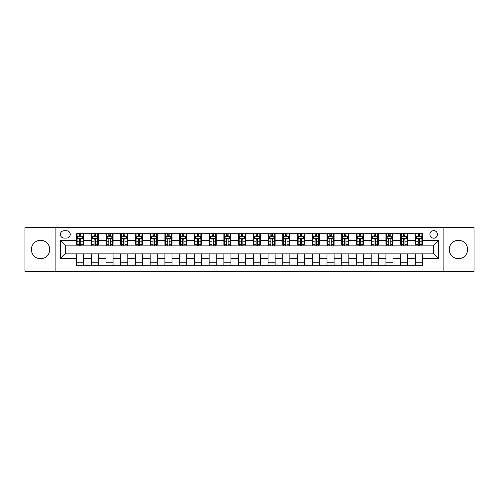 <?xml version="1.0" encoding="UTF-8"?>
<svg xmlns="http://www.w3.org/2000/svg" width="499" height="499" viewBox="0 0 499 499"><rect width="100%" height="100%" fill="white"/><g stroke="black" fill="none" stroke-linecap="round" stroke-linejoin="round"><path stroke-width="0.75" d="M458.431 240.306A9.194 9.194 0 0 0 449.237 249.5A9.194 9.194 0 0 0 458.431 258.694A9.194 9.194 0 0 0 467.625 249.5A9.194 9.194 0 0 0 458.431 240.306M40.569 240.306A9.194 9.194 0 0 0 31.375 249.5A9.194 9.194 0 0 0 40.569 258.694A9.194 9.194 0 0 0 49.763 249.5A9.194 9.194 0 0 0 40.569 240.306M433.681 230.638A3.774 3.774 0 0 0 429.907 234.411A3.774 3.774 0 0 0 433.681 238.185A3.774 3.774 0 0 0 437.448 234.411A3.774 3.774 0 0 0 433.681 230.638M443.106 271.306L474.05 271.306L474.05 227.694L443.106 227.694L443.106 271.306L55.894 271.306L55.894 227.694L24.95 227.694L24.95 271.306L55.894 271.306M64.028 238.067L66.617 238.067A3.655 3.655 0 0 0 70.272 234.411A3.655 3.655 0 0 0 66.617 230.756L64.028 230.756A3.655 3.655 0 0 0 60.373 234.411A3.655 3.655 0 0 0 64.028 238.067M443.106 227.694L55.894 227.694M76.522 258.576L60.61 258.576L60.61 240.424L76.522 240.424L76.522 245.14L65.319 245.14L65.319 253.86L76.522 253.86L76.522 265.705L422.478 265.705L422.478 253.86L433.681 253.86L433.681 245.14L422.478 245.14L422.478 240.424L438.39 240.424L438.39 258.576L422.478 258.576M422.478 240.424L422.478 233.295L76.522 233.295L76.522 240.424M415.405 233.295L415.405 245.14L415.998 245.14M418.237 245.14L419.653 245.14M421.892 245.14L422.478 245.14M415.405 245.14L407.159 245.14M400.672 233.295L400.672 245.14L401.265 245.14M403.504 245.14L404.92 245.14M400.672 245.14L392.42 245.14M385.939 233.295L385.939 245.14L386.532 245.14M388.771 245.14L390.181 245.14M385.939 245.14L377.687 245.14M371.206 233.295L371.206 245.14L371.792 245.14M374.032 245.14L375.448 245.14M371.206 245.14L362.954 245.14M356.473 233.295L356.473 245.14L357.059 245.14M359.299 245.14L360.715 245.14M356.473 245.14L348.221 245.14M341.734 233.295L341.734 245.14L342.326 245.14M344.566 245.14L345.982 245.14M341.734 245.14L333.488 245.14M327.001 233.295L327.001 245.14L327.594 245.14M329.833 245.14L331.249 245.14M327.001 245.14L318.749 245.14M312.268 233.295L312.268 245.14L312.854 245.14M315.1 245.14L316.509 245.14M312.268 245.14L304.016 245.14M297.535 233.295L297.535 245.14L298.121 245.14M300.361 245.14L301.776 245.14M297.535 245.14L289.283 245.14M282.802 233.295L282.802 245.14L283.388 245.14M285.628 245.14L287.044 245.14M282.802 245.14L274.55 245.14M268.063 233.295L268.063 245.14L268.655 245.14M270.895 245.14L272.311 245.14M268.063 245.14L259.817 245.14M253.33 233.295L253.33 245.14L253.922 245.14M256.162 245.14L257.571 245.14M253.33 245.14L245.078 245.14M238.597 233.295L238.597 245.14L239.183 245.14M241.429 245.14L242.838 245.14M238.597 245.14L230.345 245.14M223.864 233.295L223.864 245.14L224.45 245.14M226.689 245.14L228.105 245.14M223.864 245.14L215.612 245.14M209.131 233.295L209.131 245.14L209.717 245.14M211.956 245.14L213.372 245.14M209.131 245.14L200.879 245.14M194.392 233.295L194.392 245.14L194.984 245.14M197.224 245.14L198.639 245.14M194.392 245.14L186.146 245.14M179.659 233.295L179.659 245.14L180.251 245.14M182.491 245.14L183.9 245.14M179.659 245.14L171.407 245.14M164.926 233.295L164.926 245.14L165.512 245.14M167.751 245.14L169.167 245.14M164.926 245.14L156.674 245.14M150.193 233.295L150.193 245.14L150.779 245.14M153.018 245.14L154.434 245.14M150.193 245.14L141.941 245.14M135.46 233.295L135.46 245.14L136.046 245.14M138.285 245.14L139.701 245.14M135.46 245.14L127.208 245.14M120.721 233.295L120.721 245.14L121.313 245.14M123.552 245.14L124.968 245.14M120.721 245.14L112.468 245.14M105.988 233.295L105.988 245.14L106.58 245.14M108.819 245.14L110.229 245.14M105.988 245.14L97.735 245.14M91.255 233.295L91.255 245.14L91.841 245.14M94.08 245.14L95.496 245.14M91.255 245.14L83.002 245.14M76.522 245.14L77.108 245.14M79.347 245.14L80.763 245.14M76.522 253.86L83.595 253.86L83.595 265.705M422.478 253.86L83.595 253.86M83.595 233.295L83.595 245.14M76.522 236.239L77.108 236.239M79.347 236.239L80.763 236.239M83.002 236.239L83.595 236.239M76.522 262.761L83.595 262.761M91.255 253.86L91.255 265.705M98.328 233.295L98.328 245.14M91.255 236.239L91.841 236.239M94.08 236.239L95.496 236.239M97.735 236.239L98.328 236.239M98.328 253.86L98.328 265.705M91.255 262.761L98.328 262.761M105.988 253.86L105.988 265.705M113.061 253.86L113.061 265.705M105.988 262.761L113.061 262.761M113.061 233.295L113.061 245.14M105.988 236.239L106.58 236.239M108.819 236.239L110.229 236.239M112.468 236.239L113.061 236.239M120.721 253.86L120.721 265.705M127.794 253.86L127.794 265.705M120.721 262.761L127.794 262.761M127.794 233.295L127.794 245.14M120.721 236.239L121.313 236.239M123.552 236.239L124.968 236.239M127.208 236.239L127.794 236.239M135.46 253.86L135.46 265.705M142.527 253.86L142.527 265.705M135.46 262.761L142.527 262.761M142.527 233.295L142.527 245.14M135.46 236.239L136.046 236.239M138.285 236.239L139.701 236.239M141.941 236.239L142.527 236.239M150.193 253.86L150.193 265.705M157.266 253.86L157.266 265.705M150.193 262.761L157.266 262.761M157.266 233.295L157.266 245.14M150.193 236.239L150.779 236.239M153.018 236.239L154.434 236.239M156.674 236.239L157.266 236.239M164.926 253.86L164.926 265.705M171.999 253.86L171.999 265.705M164.926 262.761L171.999 262.761M171.999 233.295L171.999 245.14M164.926 236.239L165.512 236.239M167.751 236.239L169.167 236.239M171.407 236.239L171.999 236.239M179.659 253.86L179.659 265.705M186.732 253.86L186.732 265.705M179.659 262.761L186.732 262.761M186.732 233.295L186.732 245.14M179.659 236.239L180.251 236.239M182.491 236.239L183.9 236.239M186.146 236.239L186.732 236.239M194.392 253.86L194.392 265.705M201.465 253.86L201.465 265.705M194.392 262.761L201.465 262.761M201.465 233.295L201.465 245.14M194.392 236.239L194.984 236.239M197.224 236.239L198.639 236.239M200.879 236.239L201.465 236.239M209.131 253.86L209.131 265.705M216.198 253.86L216.198 265.705M209.131 262.761L216.198 262.761M216.198 233.295L216.198 245.14M209.131 236.239L209.717 236.239M211.956 236.239L213.372 236.239M215.612 236.239L216.198 236.239M223.864 253.86L223.864 265.705M230.937 253.86L230.937 265.705M223.864 262.761L230.937 262.761M230.937 233.295L230.937 245.14M223.864 236.239L224.45 236.239M226.689 236.239L228.105 236.239M230.345 236.239L230.937 236.239M238.597 253.86L238.597 265.705M245.67 253.86L245.67 265.705M238.597 262.761L245.67 262.761M245.67 233.295L245.67 245.14M238.597 236.239L239.183 236.239M241.429 236.239L242.838 236.239M245.078 236.239L245.67 236.239M253.33 253.86L253.33 265.705M260.403 253.86L260.403 265.705M253.33 262.761L260.403 262.761M260.403 233.295L260.403 245.14M253.33 236.239L253.922 236.239M256.162 236.239L257.571 236.239M259.817 236.239L260.403 236.239M268.063 253.86L268.063 265.705M275.136 253.86L275.136 265.705M268.063 262.761L275.136 262.761M275.136 233.295L275.136 245.14M268.063 236.239L268.655 236.239M270.895 236.239L272.311 236.239M274.55 236.239L275.136 236.239M282.802 253.86L282.802 265.705M289.869 253.86L289.869 265.705M282.802 262.761L289.869 262.761M289.869 233.295L289.869 245.14M282.802 236.239L283.388 236.239M285.628 236.239L287.044 236.239M289.283 236.239L289.869 236.239M297.535 253.86L297.535 265.705M304.608 253.86L304.608 265.705M297.535 262.761L304.608 262.761M304.608 233.295L304.608 245.14M297.535 236.239L298.121 236.239M300.361 236.239L301.776 236.239M304.016 236.239L304.608 236.239M312.268 253.86L312.268 265.705M319.341 253.86L319.341 265.705M312.268 262.761L319.341 262.761M319.341 233.295L319.341 245.14M312.268 236.239L312.854 236.239M315.1 236.239L316.509 236.239M318.749 236.239L319.341 236.239M327.001 253.86L327.001 265.705M334.074 253.86L334.074 265.705M327.001 262.761L334.074 262.761M334.074 233.295L334.074 245.14M327.001 236.239L327.594 236.239M329.833 236.239L331.249 236.239M333.488 236.239L334.074 236.239M341.734 253.86L341.734 265.705M348.807 253.86L348.807 265.705M341.734 262.761L348.807 262.761M348.807 233.295L348.807 245.14M341.734 236.239L342.326 236.239M344.566 236.239L345.982 236.239M348.221 236.239L348.807 236.239M356.473 253.86L356.473 265.705M363.54 253.86L363.54 265.705M356.473 262.761L363.54 262.761M363.54 233.295L363.54 245.14M356.473 236.239L357.059 236.239M359.299 236.239L360.715 236.239M362.954 236.239L363.54 236.239M371.206 253.86L371.206 265.705M378.279 253.86L378.279 265.705M371.206 262.761L378.279 262.761M378.279 233.295L378.279 245.14M371.206 236.239L371.792 236.239M374.032 236.239L375.448 236.239M377.687 236.239L378.279 236.239M385.939 253.86L385.939 265.705M393.012 253.86L393.012 265.705M385.939 262.761L393.012 262.761M393.012 233.295L393.012 245.14M385.939 236.239L386.532 236.239M388.771 236.239L390.181 236.239M392.42 236.239L393.012 236.239M400.672 253.86L400.672 265.705M407.745 253.86L407.745 265.705M400.672 262.761L407.745 262.761M407.745 233.295L407.745 245.14M400.672 236.239L401.265 236.239M403.504 236.239L404.92 236.239M407.159 236.239L407.745 236.239M415.405 253.86L415.405 265.705M415.405 262.761L422.478 262.761M415.405 236.239L415.998 236.239M418.237 236.239L419.653 236.239M421.892 236.239L422.478 236.239M65.319 245.14L60.61 240.424M65.319 253.86L60.61 258.576M438.39 240.424L433.681 245.14M438.39 258.576L433.681 253.86M80.763 234.823L79.347 234.823M83.002 244.367L80.763 244.367L80.763 245.845L83.002 245.845L83.002 238.653L81.824 236.295L78.287 236.295L77.108 238.653L77.108 245.845L79.347 245.845L79.347 244.367L77.108 244.367M77.108 238.653L77.108 233.295M83.002 238.653L83.002 233.295M79.347 236.295L79.347 233.295M80.763 233.295L80.763 236.295M80.763 244.367L80.763 239.539C80.295 238.634 79.821 238.634 79.347 239.539L79.347 244.367M95.496 234.823L94.08 234.823M97.735 244.367L95.496 244.367L95.496 245.845L97.735 245.845L97.735 238.653L96.557 236.295L93.02 236.295L91.841 238.653L91.841 245.845L94.08 245.845L94.08 244.367L91.841 244.367M91.841 238.653L91.841 233.295M97.735 238.653L97.735 233.295M94.08 236.295L94.08 233.295M95.496 233.295L95.496 236.295M95.496 244.367L95.496 239.539C95.028 238.634 94.554 238.634 94.08 239.539L94.08 244.367M110.229 234.823L108.819 234.823M112.468 244.367L110.229 244.367L110.229 245.845L112.468 245.845L112.468 238.653L111.296 236.295L107.759 236.295L106.58 238.653L106.58 245.845L108.819 245.845L108.819 244.367L106.58 244.367M106.58 238.653L106.58 233.295M112.468 238.653L112.468 233.295M108.819 236.295L108.819 233.295M110.229 233.295L110.229 236.295M110.229 244.367L110.229 239.539C109.761 238.634 109.287 238.634 108.819 239.539L108.819 244.367M124.968 234.823L123.552 234.823M127.208 244.367L124.968 244.367L124.968 245.845L127.208 245.845L127.208 238.653L126.029 236.295L122.492 236.295L121.313 238.653L121.313 245.845L123.552 245.845L123.552 244.367L121.313 244.367M121.313 238.653L121.313 233.295M127.208 238.653L127.208 233.295M123.552 236.295L123.552 233.295M124.968 233.295L124.968 236.295M124.968 244.367L124.968 239.539C124.494 238.634 124.026 238.634 123.552 239.539L123.552 244.367M139.701 234.823L138.285 234.823M141.941 244.367L139.701 244.367L139.701 245.845L141.941 245.845L141.941 238.653L140.762 236.295L137.225 236.295L136.046 238.653L136.046 245.845L138.285 245.845L138.285 244.367L136.046 244.367M136.046 238.653L136.046 233.295M141.941 238.653L141.941 233.295M138.285 236.295L138.285 233.295M139.701 233.295L139.701 236.295M139.701 244.367L139.701 239.539C139.227 238.634 138.759 238.634 138.285 239.539L138.285 244.367M154.434 234.823L153.018 234.823M156.674 244.367L154.434 244.367L154.434 245.845L156.674 245.845L156.674 238.653L155.495 236.295L151.958 236.295L150.779 238.653L150.779 245.845L153.018 245.845L153.018 244.367L150.779 244.367M150.779 238.653L150.779 233.295M156.674 238.653L156.674 233.295M153.018 236.295L153.018 233.295M154.434 233.295L154.434 236.295M154.434 244.367L154.434 239.539C153.966 238.634 153.492 238.634 153.018 239.539L153.018 244.367M169.167 234.823L167.751 234.823M171.407 244.367L169.167 244.367L169.167 245.845L171.407 245.845L171.407 238.653L170.228 236.295L166.691 236.295L165.512 238.653L165.512 245.845L167.751 245.845L167.751 244.367L165.512 244.367M165.512 238.653L165.512 233.295M171.407 238.653L171.407 233.295M167.751 236.295L167.751 233.295M169.167 233.295L169.167 236.295M169.167 244.367L169.167 239.539C168.699 238.634 168.225 238.634 167.751 239.539L167.751 244.367M183.9 234.823L182.491 234.823M186.146 244.367L183.9 244.367L183.9 245.845L186.146 245.845L186.146 238.653L184.967 236.295L181.43 236.295L180.251 238.653L180.251 245.845L182.491 245.845L182.491 244.367L180.251 244.367M180.251 238.653L180.251 233.295M186.146 238.653L186.146 233.295M182.491 236.295L182.491 233.295M183.9 233.295L183.9 236.295M183.9 244.367L183.9 239.539C183.432 238.634 182.958 238.634 182.491 239.539L182.491 244.367M198.639 234.823L197.224 234.823M200.879 244.367L198.639 244.367L198.639 245.845L200.879 245.845L200.879 238.653L199.7 236.295L196.163 236.295L194.984 238.653L194.984 245.845L197.224 245.845L197.224 244.367L194.984 244.367M194.984 238.653L194.984 233.295M200.879 238.653L200.879 233.295M197.224 236.295L197.224 233.295M198.639 233.295L198.639 236.295M198.639 244.367L198.639 239.539C198.165 238.634 197.698 238.634 197.224 239.539L197.224 244.367M213.372 234.823L211.956 234.823M215.612 244.367L213.372 244.367L213.372 245.845L215.612 245.845L215.612 238.653L214.433 236.295L210.896 236.295L209.717 238.653L209.717 245.845L211.956 245.845L211.956 244.367L209.717 244.367M209.717 238.653L209.717 233.295M215.612 238.653L215.612 233.295M211.956 236.295L211.956 233.295M213.372 233.295L213.372 236.295M213.372 244.367L213.372 239.539C212.898 238.634 212.431 238.634 211.956 239.539L211.956 244.367M228.105 234.823L226.689 234.823M230.345 244.367L228.105 244.367L228.105 245.845L230.345 245.845L230.345 238.653L229.166 236.295L225.629 236.295L224.45 238.653L224.45 245.845L226.689 245.845L226.689 244.367L224.45 244.367M224.45 238.653L224.45 233.295M230.345 238.653L230.345 233.295M226.689 236.295L226.689 233.295M228.105 233.295L228.105 236.295M228.105 244.367L228.105 239.539C227.638 238.634 227.164 238.634 226.689 239.539L226.689 244.367M242.838 234.823L241.429 234.823M245.078 244.367L242.838 244.367L242.838 245.845L245.078 245.845L245.078 238.653L243.899 236.295L240.362 236.295L239.183 238.653L239.183 245.845L241.429 245.845L241.429 244.367L239.183 244.367M239.183 238.653L239.183 233.295M245.078 238.653L245.078 233.295M241.429 236.295L241.429 233.295M242.838 233.295L242.838 236.295M242.838 244.367L242.838 239.539C242.371 238.634 241.896 238.634 241.429 239.539L241.429 244.367M257.571 234.823L256.162 234.823M259.817 244.367L257.571 244.367L257.571 245.845L259.817 245.845L259.817 238.653L258.638 236.295L255.101 236.295L253.922 238.653L253.922 245.845L256.162 245.845L256.162 244.367L253.922 244.367M253.922 238.653L253.922 233.295M259.817 238.653L259.817 233.295M256.162 236.295L256.162 233.295M257.571 233.295L257.571 236.295M257.571 244.367L257.571 239.539C257.104 238.634 256.629 238.634 256.162 239.539L256.162 244.367M272.311 234.823L270.895 234.823M274.55 244.367L272.311 244.367L272.311 245.845L274.55 245.845L274.55 238.653L273.371 236.295L269.834 236.295L268.655 238.653L268.655 245.845L270.895 245.845L270.895 244.367L268.655 244.367M268.655 238.653L268.655 233.295M274.55 238.653L274.55 233.295M270.895 236.295L270.895 233.295M272.311 233.295L272.311 236.295M272.311 244.367L272.311 239.539C271.836 238.634 271.369 238.634 270.895 239.539L270.895 244.367M287.044 234.823L285.628 234.823M289.283 244.367L287.044 244.367L287.044 245.845L289.283 245.845L289.283 238.653L288.104 236.295L284.567 236.295L283.388 238.653L283.388 245.845L285.628 245.845L285.628 244.367L283.388 244.367M283.388 238.653L283.388 233.295M289.283 238.653L289.283 233.295M285.628 236.295L285.628 233.295M287.044 233.295L287.044 236.295M287.044 244.367L287.044 239.539C286.569 238.634 286.102 238.634 285.628 239.539L285.628 244.367M301.776 234.823L300.361 234.823M304.016 244.367L301.776 244.367L301.776 245.845L304.016 245.845L304.016 238.653L302.837 236.295L299.3 236.295L298.121 238.653L298.121 245.845L300.361 245.845L300.361 244.367L298.121 244.367M298.121 238.653L298.121 233.295M304.016 238.653L304.016 233.295M300.361 236.295L300.361 233.295M301.776 233.295L301.776 236.295M301.776 244.367L301.776 239.539C301.309 238.634 300.835 238.634 300.361 239.539L300.361 244.367M316.509 234.823L315.1 234.823M318.749 244.367L316.509 244.367L316.509 245.845L318.749 245.845L318.749 238.653L317.57 236.295L314.033 236.295L312.854 238.653L312.854 245.845L315.1 245.845L315.1 244.367L312.854 244.367M312.854 238.653L312.854 233.295M318.749 238.653L318.749 233.295M315.1 236.295L315.1 233.295M316.509 233.295L316.509 236.295M316.509 244.367L316.509 239.539C316.042 238.634 315.568 238.634 315.1 239.539L315.1 244.367M331.249 234.823L329.833 234.823M333.488 244.367L331.249 244.367L331.249 245.845L333.488 245.845L333.488 238.653L332.309 236.295L328.772 236.295L327.594 238.653L327.594 245.845L329.833 245.845L329.833 244.367L327.594 244.367M327.594 238.653L327.594 233.295M333.488 238.653L333.488 233.295M329.833 236.295L329.833 233.295M331.249 233.295L331.249 236.295M331.249 244.367L331.249 239.539C330.775 238.634 330.301 238.634 329.833 239.539L329.833 244.367M345.982 234.823L344.566 234.823M348.221 244.367L345.982 244.367L345.982 245.845L348.221 245.845L348.221 238.653L347.042 236.295L343.505 236.295L342.326 238.653L342.326 245.845L344.566 245.845L344.566 244.367L342.326 244.367M342.326 238.653L342.326 233.295M348.221 238.653L348.221 233.295M344.566 236.295L344.566 233.295M345.982 233.295L345.982 236.295M345.982 244.367L345.982 239.539C345.508 238.634 345.04 238.634 344.566 239.539L344.566 244.367M360.715 234.823L359.299 234.823M362.954 244.367L360.715 244.367L360.715 245.845L362.954 245.845L362.954 238.653L361.775 236.295L358.238 236.295L357.059 238.653L357.059 245.845L359.299 245.845L359.299 244.367L357.059 244.367M357.059 238.653L357.059 233.295M362.954 238.653L362.954 233.295M359.299 236.295L359.299 233.295M360.715 233.295L360.715 236.295M360.715 244.367L360.715 239.539C360.241 238.634 359.773 238.634 359.299 239.539L359.299 244.367M375.448 234.823L374.032 234.823M377.687 244.367L375.448 244.367L375.448 245.845L377.687 245.845L377.687 238.653L376.508 236.295L372.971 236.295L371.792 238.653L371.792 245.845L374.032 245.845L374.032 244.367L371.792 244.367M371.792 238.653L371.792 233.295M377.687 238.653L377.687 233.295M374.032 236.295L374.032 233.295M375.448 233.295L375.448 236.295M375.448 244.367L375.448 239.539C374.98 238.634 374.506 238.634 374.032 239.539L374.032 244.367M390.181 234.823L388.771 234.823M392.42 244.367L390.181 244.367L390.181 245.845L392.42 245.845L392.42 238.653L391.241 236.295L387.704 236.295L386.532 238.653L386.532 245.845L388.771 245.845L388.771 244.367L386.532 244.367M386.532 238.653L386.532 233.295M392.42 238.653L392.42 233.295M388.771 236.295L388.771 233.295M390.181 233.295L390.181 236.295M390.181 244.367L390.181 239.539C389.713 238.634 389.239 238.634 388.771 239.539L388.771 244.367M404.92 234.823L403.504 234.823M407.159 244.367L404.92 244.367L404.92 245.845L407.159 245.845L407.159 238.653L405.98 236.295L402.444 236.295L401.265 238.653L401.265 245.845L403.504 245.845L403.504 244.367L401.265 244.367M401.265 238.653L401.265 233.295M407.159 238.653L407.159 233.295M403.504 236.295L403.504 233.295M404.92 233.295L404.92 236.295M404.92 244.367L404.92 239.539C404.446 238.634 403.972 238.634 403.504 239.539L403.504 244.367M419.653 234.823L418.237 234.823M421.892 244.367L419.653 244.367L419.653 245.845L421.892 245.845L421.892 238.653L420.713 236.295L417.176 236.295L415.998 238.653L415.998 245.845L418.237 245.845L418.237 244.367L415.998 244.367M415.998 238.653L415.998 233.295M421.892 238.653L421.892 233.295M418.237 236.295L418.237 233.295M419.653 233.295L419.653 236.295M419.653 244.367L419.653 239.539C419.179 238.634 418.711 238.634 418.237 239.539L418.237 244.367M91.255 258.576L83.595 258.576M91.255 240.424L83.595 240.424M105.988 240.424L98.328 240.424M105.988 258.576L98.328 258.576M120.721 240.424L113.061 240.424M120.721 258.576L113.061 258.576M135.46 240.424L127.794 240.424M135.46 258.576L127.794 258.576M150.193 240.424L142.527 240.424M150.193 258.576L142.527 258.576M164.926 240.424L157.266 240.424M164.926 258.576L157.266 258.576M179.659 240.424L171.999 240.424M179.659 258.576L171.999 258.576M194.392 240.424L186.732 240.424M194.392 258.576L186.732 258.576M209.131 240.424L201.465 240.424M209.131 258.576L201.465 258.576M223.864 240.424L216.198 240.424M223.864 258.576L216.198 258.576M238.597 240.424L230.937 240.424M238.597 258.576L230.937 258.576M253.33 240.424L245.67 240.424M253.33 258.576L245.67 258.576M268.063 240.424L260.403 240.424M268.063 258.576L260.403 258.576M282.802 240.424L275.136 240.424M282.802 258.576L275.136 258.576M297.535 240.424L289.869 240.424M297.535 258.576L289.869 258.576M312.268 240.424L304.608 240.424M312.268 258.576L304.608 258.576M327.001 240.424L319.341 240.424M327.001 258.576L319.341 258.576M341.734 240.424L334.074 240.424M341.734 258.576L334.074 258.576M356.473 240.424L348.807 240.424M356.473 258.576L348.807 258.576M371.206 240.424L363.54 240.424M371.206 258.576L363.54 258.576M385.939 240.424L378.279 240.424M385.939 258.576L378.279 258.576M400.672 240.424L393.012 240.424M400.672 258.576L393.012 258.576M415.405 240.424L407.745 240.424M415.405 258.576L407.745 258.576M82.971 238.597L77.139 238.597M77.108 236.439L78.218 236.439M81.892 236.439L83.002 236.439M79.347 241.21L77.108 241.21M83.002 241.21L80.763 241.21M80.763 235.578L79.347 235.578M97.71 238.597L91.872 238.597M91.841 236.439L92.951 236.439M96.631 236.439L97.735 236.439M94.08 241.21L91.841 241.21M97.735 241.21L95.496 241.21M95.496 235.578L94.08 235.578M112.443 238.597L106.605 238.597M106.58 236.439L107.684 236.439M111.364 236.439L112.468 236.439M108.819 241.21L106.58 241.21M112.468 241.21L110.229 241.21M110.229 235.578L108.819 235.578M127.176 238.597L121.344 238.597M121.313 236.439L122.417 236.439M126.097 236.439L127.208 236.439M123.552 241.21L121.313 241.21M127.208 241.21L124.968 241.21M124.968 235.578L123.552 235.578M141.909 238.597L136.077 238.597M136.046 236.439L137.156 236.439M140.83 236.439L141.941 236.439M138.285 241.21L136.046 241.21M141.941 241.21L139.701 241.21M139.701 235.578L138.285 235.578M156.642 238.597L150.81 238.597M150.779 236.439L151.889 236.439M155.563 236.439L156.674 236.439M153.018 241.21L150.779 241.21M156.674 241.21L154.434 241.21M154.434 235.578L153.018 235.578M171.382 238.597L165.543 238.597M165.512 236.439L166.622 236.439M170.302 236.439L171.407 236.439M167.751 241.21L165.512 241.21M171.407 241.21L169.167 241.21M169.167 235.578L167.751 235.578M186.115 238.597L180.276 238.597M180.251 236.439L181.355 236.439M185.035 236.439L186.146 236.439M182.491 241.21L180.251 241.21M186.146 241.21L183.9 241.21M183.9 235.578L182.491 235.578M200.847 238.597L195.015 238.597M194.984 236.439L196.088 236.439M199.768 236.439L200.879 236.439M197.224 241.21L194.984 241.21M200.879 241.21L198.639 241.21M198.639 235.578L197.224 235.578M215.58 238.597L209.748 238.597M209.717 236.439L210.828 236.439M214.501 236.439L215.612 236.439M211.956 241.21L209.717 241.21M215.612 241.21L213.372 241.21M213.372 235.578L211.956 235.578M230.313 238.597L224.481 238.597M224.45 236.439L225.56 236.439M229.234 236.439L230.345 236.439M226.689 241.21L224.45 241.21M230.345 241.21L228.105 241.21M228.105 235.578L226.689 235.578M245.053 238.597L239.214 238.597M239.183 236.439L240.293 236.439M243.974 236.439L245.078 236.439M241.429 241.21L239.183 241.21M245.078 241.21L242.838 241.21M242.838 235.578L241.429 235.578M259.786 238.597L253.947 238.597M253.922 236.439L255.026 236.439M258.707 236.439L259.817 236.439M256.162 241.21L253.922 241.21M259.817 241.21L257.571 241.21M257.571 235.578L256.162 235.578M274.519 238.597L268.687 238.597M268.655 236.439L269.766 236.439M273.44 236.439L274.55 236.439M270.895 241.21L268.655 241.21M274.55 241.21L272.311 241.21M272.311 235.578L270.895 235.578M289.252 238.597L283.42 238.597M283.388 236.439L284.499 236.439M288.173 236.439L289.283 236.439M285.628 241.21L283.388 241.21M289.283 241.21L287.044 241.21M287.044 235.578L285.628 235.578M303.985 238.597L298.153 238.597M298.121 236.439L299.232 236.439M302.912 236.439L304.016 236.439M300.361 241.21L298.121 241.21M304.016 241.21L301.776 241.21M301.776 235.578L300.361 235.578M318.724 238.597L312.885 238.597M312.854 236.439L313.965 236.439M317.645 236.439L318.749 236.439M315.1 241.21L312.854 241.21M318.749 241.21L316.509 241.21M316.509 235.578L315.1 235.578M333.457 238.597L327.618 238.597M327.594 236.439L328.698 236.439M332.378 236.439L333.488 236.439M329.833 241.21L327.594 241.21M333.488 241.21L331.249 241.21M331.249 235.578L329.833 235.578M348.19 238.597L342.358 238.597M342.326 236.439L343.437 236.439M347.111 236.439L348.221 236.439M344.566 241.21L342.326 241.21M348.221 241.21L345.982 241.21M345.982 235.578L344.566 235.578M362.923 238.597L357.091 238.597M357.059 236.439L358.17 236.439M361.844 236.439L362.954 236.439M359.299 241.21L357.059 241.21M362.954 241.21L360.715 241.21M360.715 235.578L359.299 235.578M377.656 238.597L371.824 238.597M371.792 236.439L372.903 236.439M376.583 236.439L377.687 236.439M374.032 241.21L371.792 241.21M377.687 241.21L375.448 241.21M375.448 235.578L374.032 235.578M392.395 238.597L386.557 238.597M386.532 236.439L387.636 236.439M391.316 236.439L392.42 236.439M388.771 241.21L386.532 241.21M392.42 241.21L390.181 241.21M390.181 235.578L388.771 235.578M407.128 238.597L401.29 238.597M401.265 236.439L402.369 236.439M406.049 236.439L407.159 236.439M403.504 241.21L401.265 241.21M407.159 241.21L404.92 241.21M404.92 235.578L403.504 235.578M421.861 238.597L416.029 238.597M415.998 236.439L417.108 236.439M420.782 236.439L421.892 236.439M418.237 241.21L415.998 241.21M421.892 241.21L419.653 241.21M419.653 235.578L418.237 235.578"/></g></svg>
